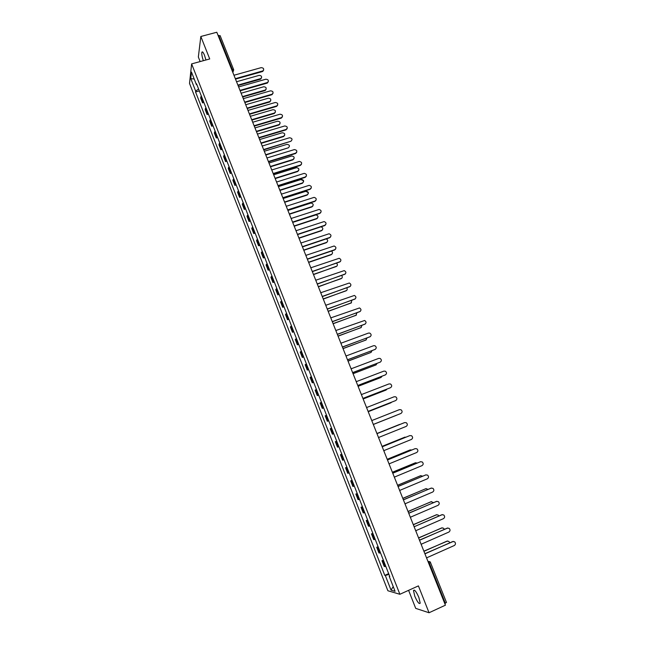 <?xml version="1.0" encoding="UTF-8"?>
<svg xmlns="http://www.w3.org/2000/svg" width="645" height="645" viewBox="0 0 645 645"><rect width="100%" height="100%" fill="white"/><g stroke="black" fill="none" stroke-linecap="round" stroke-linejoin="round"><path stroke-width="0.97" d="M418.871 597.431C416.243 591.546 414.445 589.256 413.485 590.562L414.808 596.278C417.42 602.148 419.21 604.446 420.193 603.164L418.871 597.431M205.932 59.993L204.497 55.26C203.231 52.253 202.361 51.253 201.877 52.269C201.579 54.059 202.07 56.873 203.352 60.695M408.599 590.336L415.711 608.372L429.046 612.75L445.421 605.179L216.801 32.25L200.829 36.491L198.346 57.018L200.144 61.573M191.621 63.895L189.517 83.423L387.887 590.755L399.876 594.279L191.621 63.895L209.722 58.961L200.829 36.491M429.046 612.75L418.412 585.894L399.876 594.279M446.396 602.374L445.356 603.285L429.352 563.19L427.917 561.319M444.768 603.551L445.356 603.285M218.115 35.531L220.13 35.797M201.313 95.936L200.627 97.967L202.554 102.886L203.248 100.87M203.893 102.499L202.554 102.886M205.892 107.61L205.183 109.594L207.118 114.528L207.835 112.561M208.456 114.141L207.118 114.528M210.488 119.333L209.762 121.268L211.697 126.227L212.439 124.308M213.044 125.831L211.697 126.227M215.108 131.096L214.35 132.991L216.301 137.966L217.067 136.095M217.639 137.562L216.301 137.966M219.735 142.916L218.961 144.754L220.921 149.753L221.703 147.931M222.259 149.35L220.921 149.753M224.387 154.776L223.589 156.566L225.556 161.581L226.363 159.807M226.903 161.169L225.556 161.581M229.064 166.684L228.241 168.426L230.217 173.457L231.039 171.739M231.555 173.045L230.217 173.457M233.748 178.641L232.91 180.334L234.885 185.389L235.739 183.712M236.231 184.97L234.885 185.389M238.457 190.646L237.594 192.291L239.577 197.362L240.456 195.733M240.924 196.935L239.577 197.362M243.181 202.691L242.294 204.288L244.294 209.375L245.189 207.811M245.632 208.948L244.294 209.375M247.93 214.793L247.019 216.333L249.018 221.445L249.938 219.929M250.365 221.009L249.018 221.445M252.695 226.943L251.76 228.435L253.767 233.563L254.711 232.095M255.114 233.119L253.767 233.563M257.476 239.134L256.517 240.577L258.532 245.729L259.5 244.31M259.887 245.277L258.532 245.729M262.273 251.381L261.298 252.767L263.321 257.944L264.313 256.581M264.668 257.492L263.321 257.944M267.094 263.676L266.095 265.006L268.127 270.207L269.142 268.892M269.481 269.747L268.127 270.207M271.94 276.02L270.908 277.302L272.956 282.51L273.996 281.26M274.302 282.05L272.956 282.51M276.802 288.412L275.746 289.637L277.793 294.878L278.858 293.677M279.148 294.402L277.793 294.878M281.68 300.86L280.599 302.029L282.663 307.286L283.752 306.141M284.01 306.81L282.663 307.286M286.582 313.349L285.477 314.47L287.541 319.743L288.662 318.654M288.896 319.267L287.541 319.743M291.5 325.894L290.371 326.959L292.451 332.256L293.588 331.224M293.798 331.772L292.451 332.256M296.442 338.496L295.289 339.496L297.369 344.817L298.53 343.841M298.724 344.325L297.369 344.817M301.4 351.138L300.223 352.089L302.311 357.435L303.505 356.508M303.666 356.935L302.311 357.435M306.375 363.844L305.174 364.731L307.278 370.093L308.495 369.23M308.632 369.593L307.278 370.093M311.382 376.591L310.148 377.43L312.261 382.816L313.502 382.001M313.615 382.3L312.261 382.816M316.397 389.395L315.147 390.177L317.267 395.579L318.533 394.829M318.622 395.062L317.267 395.579M321.444 402.254L320.162 402.972L322.29 408.398L323.58 407.704M323.645 407.874L322.29 408.398M326.507 415.162L325.201 415.823L327.338 421.274L328.652 420.637M328.692 420.742L327.338 421.274M331.586 428.127L330.256 428.723L332.401 434.198L333.747 433.625M333.763 433.666L332.401 434.198M336.69 441.14L335.336 441.68L337.488 447.178L338.859 446.663M341.818 454.209L340.431 454.693L342.592 460.216L343.995 459.756M341.794 454.144L340.431 454.693M346.962 467.335L345.551 467.754L347.728 473.301L349.147 472.906M346.913 467.206L345.551 467.754M352.13 480.509L350.695 480.872L352.871 486.443L354.323 486.104M352.057 480.315L350.695 480.872M357.322 493.748L355.855 494.046L358.048 499.633L359.523 499.359M357.217 493.481L355.855 494.046M362.538 507.035L361.039 507.276L363.24 512.888L364.748 512.678M362.401 506.704L361.039 507.276M367.771 520.378L366.247 520.555L368.456 526.191L369.988 526.046M367.61 519.975L366.247 520.555M373.02 533.786L371.472 533.891L373.689 539.551L375.253 539.47M372.834 533.31L371.472 533.891M378.301 547.242L376.72 547.291L378.946 552.975L380.542 552.95M378.083 546.694L376.72 547.291M383.598 560.755L381.993 560.739L384.226 566.447L385.847 566.487M383.356 560.134L381.993 560.739M198.595 89.01L195.661 91.09L190.775 78.617L191.492 72.079L196.451 84.729L196.959 84.834M389.628 576.114L389.233 576.396L389.79 576.533L196.564 83.818L196.451 84.729M389.233 576.396L395.071 591.296L391.055 590.143L385.315 575.485L388.959 574.413M195.661 91.09L195.556 91.969L384.783 575.356L385.315 575.485M199.345 90.905L195.556 91.969M388.653 573.639L384.783 575.356M190.775 78.617L194.218 79.037M393.208 586.555L391.055 590.143M235.667 79.52L235.53 78.634L263.039 70.837C264.257 68.951 263.636 67.894 261.177 67.644L234.159 75.199L233.635 74.425M263.636 70.16L262.418 71.563L235.659 79.069M237.9 85.116L260.975 78.521C262.176 76.658 261.564 75.61 259.145 75.376L236.554 81.738M261.564 77.843L260.362 79.222L238.061 85.527M240.335 91.211L240.19 90.332L267.643 82.463C268.965 80.577 268.368 79.496 265.853 79.222L238.819 86.873L238.295 86.099M268.304 81.762L267.094 83.132L240.327 90.752M245.019 102.958L244.874 102.063L272.263 94.138C273.69 92.243 273.117 91.147 270.545 90.832L243.496 98.596L242.972 97.822M272.996 93.404L271.787 94.751L245.011 102.474M242.488 96.605L265.498 89.961C266.796 88.099 266.208 87.035 263.732 86.769L241.335 93.154M266.151 89.26L264.958 90.606L242.641 97M247.083 108.142L270.037 101.442C271.432 99.58 270.868 98.5 268.344 98.193L245.898 104.684M270.755 100.717L269.562 102.039L247.237 108.521M249.72 114.745L249.583 113.851L276.899 105.853C278.43 103.966 277.882 102.845 275.262 102.499L248.188 110.368L247.664 109.594M277.705 105.095L276.503 106.417L249.704 114.238M254.444 126.581L254.299 125.678L281.551 117.608C283.187 115.729 282.671 114.592 279.994 114.205L252.905 122.187L252.38 121.405M282.421 116.834L281.228 118.124L254.428 126.057M259.185 138.457L259.04 137.554L286.219 129.411C287.96 127.541 287.468 126.388 284.743 125.96L257.637 134.047L257.113 133.265M287.162 128.621L285.985 129.879L259.161 137.917M251.703 119.712L274.585 112.972C276.092 111.109 275.552 110.013 272.972 109.674L250.413 116.277M275.375 112.222L274.19 113.52L251.856 120.083M256.339 131.338L279.148 124.541C280.76 122.687 280.252 121.566 277.616 121.187L254.977 127.903M280.011 123.776L278.995 124.985L256.484 131.693M260.999 143.005L283.727 136.151C285.445 134.305 284.969 133.176 282.284 132.757L259.621 139.562M284.663 135.369L283.502 136.603L261.136 143.351M265.675 154.719L288.347 147.794C290.145 145.955 289.686 144.819 286.961 144.359L264.289 151.261M288.347 147.794L265.805 155.05M270.368 166.475L293.048 159.46C294.846 157.67 294.418 156.517 291.75 155.993L268.981 163.008M294.023 158.702L292.878 159.863L270.489 166.789M275.076 178.278L297.772 171.175C299.57 169.433 299.159 168.264 296.563 167.668L273.682 174.795M298.724 170.441L297.595 171.562L275.197 178.584M279.801 190.13L302.513 182.93C304.303 181.245 303.924 180.068 301.392 179.391L278.406 186.631M301.215 179.778C303.747 180.447 304.118 181.624 302.336 183.309L279.922 190.42M284.55 202.03L307.278 194.734C309.052 193.097 308.705 191.912 306.238 191.17L283.179 198.507M306.053 191.541C308.52 192.283 308.858 193.468 307.084 195.104L284.663 202.304M289.387 213.955L312.051 206.585C313.817 204.997 313.502 203.796 311.108 202.998L288.041 210.407M312.938 205.94L311.858 206.94L289.42 214.237M294.265 225.911L316.848 218.478C318.606 216.938 318.316 215.736 315.994 214.874L292.87 222.364M317.703 217.873L316.655 218.824L294.289 226.185M299.111 237.941L321.67 230.426C323.379 228.999 323.169 227.798 321.025 226.806M322.492 229.854L321.46 230.749L299.175 238.174M303.908 250.026L326.499 242.415C328.111 241.246 328.055 240.069 326.322 238.884M327.289 241.875L326.289 242.73L304.021 250.244M308.665 262.192L331.353 254.453C332.868 253.453 332.917 252.316 331.498 251.042M332.102 253.953L331.143 254.751L308.818 262.37M313.43 274.407L336.23 266.538C337.649 265.667 337.778 264.587 336.625 263.281M336.94 266.079L313.551 274.585M318.316 286.638L341.124 278.664C342.447 277.906 342.648 276.882 341.721 275.576M341.786 278.253L318.38 286.815M323.209 298.917L346.034 290.847C347.268 290.177 347.526 289.21 346.808 287.944M346.647 290.484L323.274 299.078M328.136 311.253L350.969 303.077L351.88 300.36M351.525 302.755L328.192 311.39M333.07 323.629L355.919 315.357L356.935 312.849M356.411 315.083L333.126 323.758M338.028 336.061L360.886 327.684L361.99 325.386M361.321 327.45L338.077 336.174M263.942 150.39L263.797 149.479L290.919 141.247C292.749 139.385 292.282 138.224 289.508 137.756L262.394 145.964L261.862 145.173M290.919 141.247L263.918 149.825M268.723 162.363L268.578 161.452L295.716 153.107C297.538 151.293 297.103 150.116 294.386 149.576L267.167 157.92L266.635 157.13M296.7 152.341L295.539 153.526L268.691 161.79M273.52 174.384L273.375 173.473L300.522 165.015C302.344 163.249 301.933 162.064 299.288 161.452L271.956 169.925L271.424 169.127M301.489 164.273L300.344 165.418L273.488 173.795M278.342 186.461L278.189 185.542L305.359 176.964C307.173 175.255 306.786 174.061 304.214 173.368L276.769 181.979L276.229 181.18M306.302 176.254L305.166 177.359L278.301 185.841M283.171 198.579L283.026 197.66L310.205 188.969C312.011 187.308 311.656 186.099 309.149 185.349L281.599 194.081L281.059 193.282M311.124 188.292L310.011 189.348L283.131 197.942M288.033 210.746L287.88 209.819L315.074 201.014C316.872 199.402 316.55 198.192 314.107 197.37L286.445 206.231L285.904 205.433M315.969 200.369L314.873 201.385L287.976 210.093M292.903 222.968L292.749 222.033L319.96 213.116C321.742 211.544 321.452 210.326 319.09 209.448L291.314 218.429L290.774 217.623M320.831 212.503L319.759 213.471L292.846 222.291M297.805 235.232L297.643 234.296L324.87 225.258C326.636 223.734 326.378 222.509 324.08 221.582L296.2 230.676L295.66 229.87M325.709 224.686L324.661 225.605L297.74 234.538M302.715 247.551L302.561 246.608L329.805 237.457C331.554 235.973 331.312 234.74 329.087 233.764L301.11 242.972L300.57 242.165M330.603 236.917L329.587 237.787L302.65 246.842M307.649 259.919L307.496 258.976L334.747 249.704C336.488 248.252 336.279 247.019 334.118 245.995L306.036 255.323L305.496 254.509M335.513 249.204L334.521 250.01L307.576 259.185M312.607 272.335L312.446 271.384L339.713 261.991C341.439 260.588 341.253 259.346 339.165 258.282L310.987 267.723L310.439 266.909M340.431 261.539L312.527 271.585M317.582 284.8L317.421 283.848L344.704 274.335C346.405 272.964 346.252 271.722 344.22 270.618L315.953 280.172L315.405 279.35M345.373 273.923L317.493 284.026M322.573 297.321L322.411 296.361L349.711 286.727C351.404 285.388 351.259 284.147 349.3 283.01L320.936 292.669L320.388 291.846M350.332 286.356L322.476 296.531M327.587 309.89L327.426 308.923L354.742 299.167C356.411 297.861 356.298 296.619 354.395 295.45L325.951 305.214L325.394 304.392M355.306 298.845L327.491 309.076M332.627 322.508L332.465 321.541L359.789 311.664C361.442 310.374 361.353 309.14 359.507 307.947L330.974 317.816L330.425 316.993M360.297 311.382L332.514 321.678M337.682 335.182L337.52 334.207L364.86 324.209C366.497 322.943 366.425 321.71 364.627 320.484L336.021 330.466L335.473 329.643M365.296 323.975L337.561 334.328M342.761 347.905L342.592 346.929L369.948 336.803C371.576 335.561 371.512 334.328 369.77 333.086L368.448 333.086L341.092 343.172L340.536 342.342M370.319 336.617L342.632 347.034M347.857 360.684L347.687 359.7L375.059 349.445C376.664 348.227 376.624 346.994 374.939 345.736L373.552 345.712L346.188 355.927L345.631 355.097M375.358 349.308L347.728 359.789M352.976 373.511L352.807 372.528L380.187 362.143C381.784 360.95 381.759 359.708 380.115 358.435L378.68 358.394L351.299 368.738L350.735 367.9M380.405 362.047L352.839 372.592M358.12 386.395L357.951 385.404L385.347 374.898C386.919 373.713 386.911 372.479 385.315 371.189L383.823 371.133L356.427 381.598L355.871 380.76M385.476 374.842L357.967 385.46M343.011 348.534L365.876 340.06L367.037 337.996M366.247 339.875L343.051 348.631M348.01 361.063L370.891 352.484L372.076 350.662M371.181 352.339L348.042 361.152M353.033 373.649L375.922 364.957L377.099 363.401M376.132 364.86L353.057 373.713M358.128 386.25L380.969 377.486L382.098 376.204M381.106 377.43L358.12 386.315M363.28 399.328L363.111 398.336L390.515 387.693C392.079 386.532 392.087 385.299 390.531 383.993L388.991 383.92L361.587 394.514L361.023 393.676M390.564 387.677L363.119 398.368M363.272 398.9L386.041 390.064L387.065 389.08M386.089 390.04L363.28 398.941M368.464 412.316L368.287 411.317L395.716 400.553C397.264 399.408 397.28 398.167 395.764 396.844L394.176 396.756L366.755 407.487L366.199 406.64M395.619 400.593L368.295 411.341M391.047 402.73L368.408 411.639L391.95 402.053M373.665 425.361L373.495 424.354L400.932 413.461C402.464 412.324 402.496 411.091 401.013 409.76L399.392 409.648L371.955 420.508L371.391 419.661M400.932 413.461L373.495 424.362M396.248 415.364L373.511 424.402L396.586 415.187M378.889 438.463L378.72 437.447L406.165 426.418C407.688 425.297 407.729 424.063 406.286 422.717L404.617 422.596L377.172 433.585L376.607 432.731M377.172 433.577L404.407 422.668M400.569 424.208L377.115 433.448L399.658 424.41M384.138 451.613L383.96 450.597L411.429 439.438C412.937 438.326 412.994 437.092 411.575 435.738L409.873 435.593L382.412 446.719L409.849 435.601M382.412 446.719L381.848 445.864M406.221 437.044L382.235 446.324M382.219 446.3L404.995 437.108M389.411 464.819L389.233 463.803L416.71 452.508C418.21 451.403 418.266 450.17 416.888 448.807L415.146 448.646L387.677 459.901L387.105 459.047M387.661 459.861L415.227 448.614M411.736 449.992L410.18 449.92L387.331 459.28M387.306 459.24L410.26 449.887M394.7 478.082L394.522 477.058L422.007 465.625C423.499 464.537 423.572 463.303 422.217 461.933L420.443 461.756L392.958 473.14L392.386 472.285L415.372 462.796L417.202 463.021M392.934 473.083L420.613 461.691M392.378 472.245L415.541 462.731M400.021 491.401L399.836 490.369L427.337 478.808C428.812 477.719 428.893 476.486 427.571 475.107L425.765 474.913L398.263 486.443L397.691 485.58M398.239 486.362L426.022 474.825M422.636 476.131L420.58 475.712L397.602 485.338M397.57 485.266L420.846 475.631M405.358 504.777L405.173 503.737L432.682 492.038C434.15 490.958 434.238 489.732 432.948 488.338L431.102 488.128L403.593 499.794L403.02 498.924M403.56 499.698L431.457 488.023M428.062 489.305L425.813 488.692L402.819 498.424M402.786 498.335L426.168 488.579M410.712 518.201L410.526 517.169L438.052 505.325C439.511 504.253 439.608 503.019 438.334 501.625L436.472 501.399L408.946 513.202L408.374 512.332M408.898 513.089L436.907 501.278M433.472 502.552L431.07 501.721L408.067 511.566M408.019 511.461L431.505 501.592M416.098 531.69L415.912 530.65L443.446 518.669C444.897 517.604 444.994 516.371 443.752 514.968L441.857 514.726L414.324 526.667L442.381 514.589M414.267 526.538L413.743 525.796M438.874 515.871L438.205 515.041L436.343 514.799L413.332 524.764M413.284 524.635L436.867 514.662M421.499 545.235L421.314 544.187L448.864 532.069C450.299 531.012 450.412 529.779 449.186 528.368L447.259 528.11L419.718 540.188L419.137 539.317M419.653 540.042L447.872 527.965M444.268 529.247L443.534 528.191L441.64 527.941L418.621 538.019M418.565 537.874L442.244 527.787M426.925 558.836L426.74 557.788L454.298 545.525C455.733 544.469 455.846 543.235 454.644 541.816L452.693 541.55L425.136 553.773L424.555 552.894M425.071 553.604L453.387 541.397M449.662 542.703L448.88 541.397L446.961 541.131L423.926 551.322M423.862 551.161L447.646 540.978M427.957 561.416L429.909 561.65L430.505 562.424L428.764 563.448M232.547 71.7L232.16 69.144L218.687 35.378M232.458 71.474L233.111 71.184L233.571 69.297L231.587 69.297M379.631 553.071L377.389 547.371M374.35 539.615L372.125 533.939M369.101 526.215L366.884 520.563M363.869 512.872L361.66 507.244M358.66 499.585L356.459 493.973M353.468 486.346L351.283 480.767M348.308 473.172L346.123 467.609M343.164 460.046L340.987 454.507M338.036 446.977L335.876 441.462M332.933 433.964L330.78 428.474M327.853 421L325.709 415.533M322.79 408.092L320.662 402.649M317.751 395.24L315.631 389.814M312.736 382.437L310.616 377.035M307.738 369.682L305.625 364.304M302.755 356.983L300.659 351.63M297.805 344.333L295.708 339.004M292.862 331.74L290.782 326.426M287.944 319.194L285.872 313.905M283.05 306.706L280.978 301.433M278.172 294.257L276.108 289.008M273.311 281.865L271.263 276.632M268.473 269.521L266.433 264.313M263.652 257.226L261.62 252.042M258.855 244.979L256.831 239.819M254.074 232.789L252.058 227.637M249.309 220.638L247.301 215.511M244.568 208.537L242.568 203.433M239.843 196.483L237.852 191.404M235.135 184.486L233.151 179.423M230.45 172.529L228.475 167.482M225.782 160.621L223.815 155.598M221.13 148.753L219.171 143.754M216.502 136.942L214.543 131.959M211.883 125.17L209.939 120.204M207.287 113.447L205.352 108.505M202.715 101.773L200.78 96.847M384.928 566.584L382.678 560.86M264.579 151.986L265.184 153.325M279.043 188.227L279.64 189.598M283.905 200.41L284.501 201.788M293.685 224.911L294.281 226.322M298.603 237.239L299.199 238.658M303.537 249.615L304.134 251.05M308.495 262.039L309.092 263.499M314.067 275.995L313.478 274.52M430.417 562.375L446.485 602.446M233.587 69.491L220.114 35.596M233.692 69.934L232.853 72.474M262.555 71.055L262.418 71.563M260.362 79.222L260.499 78.73M267.232 82.641L267.094 83.132M271.932 94.267L271.787 94.751M264.958 90.606L265.095 90.131M269.562 102.039L269.707 101.571M276.657 105.941L276.503 106.417M281.389 117.664L281.228 118.124M286.146 129.435L285.985 129.879M274.19 113.52L274.343 113.06M278.842 125.033L278.987 124.598M283.502 136.603L283.663 136.176M292.878 159.863L293.048 159.46M295.716 153.107L295.539 153.526M300.522 165.015L300.344 165.418M413.485 590.562L414.421 590.135M201.877 52.269L202.707 52.052M236.763 82.27L236.167 80.778M241.448 94.017L240.859 92.525M246.156 105.812L245.568 104.329M250.881 117.648L250.292 116.173M255.63 129.54L255.033 128.065M260.387 141.481L259.798 139.997M269.973 165.491L269.384 164.015M274.794 177.577L274.206 176.101M289.371 214.108L288.783 212.64M319.065 288.525L318.477 287.049M324.088 301.11L323.492 299.627M329.127 313.744L328.531 312.253M334.191 326.426L333.594 324.935M339.27 339.165L338.673 337.674M344.374 351.952L343.777 350.461M349.501 364.796L348.905 363.296M354.645 377.696L354.049 376.188M359.813 390.644L359.209 389.128M365.006 403.649L364.401 402.133M370.214 416.71L369.601 415.187M375.446 429.82L374.834 428.288M380.703 442.986L380.09 441.454M385.976 456.217L385.363 454.669M391.273 469.496L390.652 467.939M396.594 482.831L395.974 481.267M401.94 496.223L401.311 494.651M407.309 509.671L406.681 508.091M412.695 523.176L412.066 521.587M418.113 536.745L417.468 535.14M423.547 550.362L422.902 548.75M263.039 70.837L262.902 71.345M260.838 79.004L260.975 78.521M267.643 82.463L267.506 82.963M272.263 94.138L272.117 94.621M265.361 90.437L265.498 89.961M269.892 101.91L270.037 101.442M276.899 105.853L276.745 106.32M281.551 117.608L281.389 118.067M286.219 129.411L286.049 129.855M274.439 113.423L274.585 112.972M278.995 124.985L279.148 124.541M283.566 136.579L283.727 136.151"/></g></svg>
